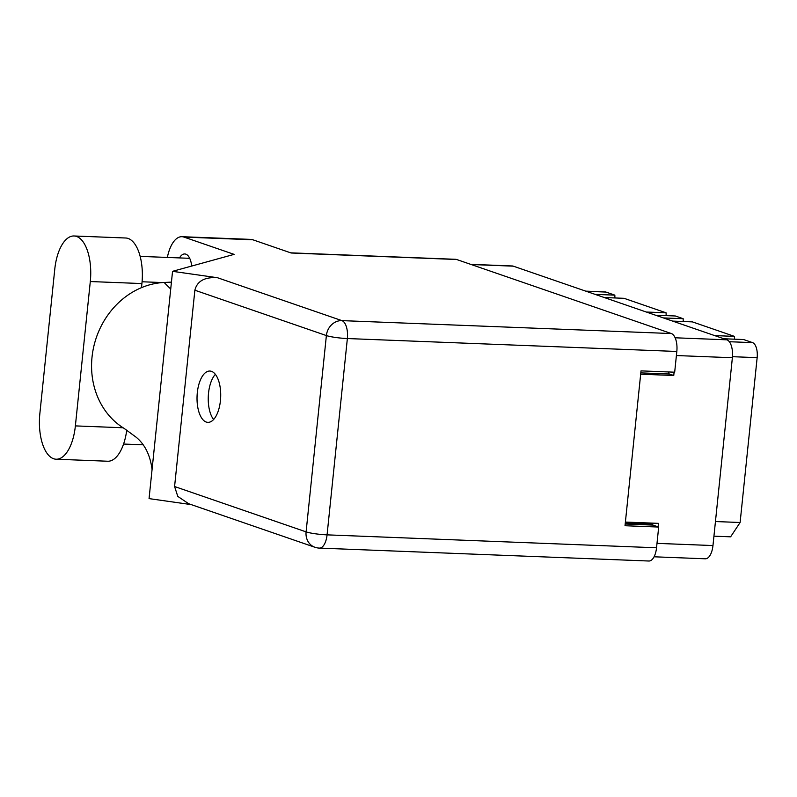 <?xml version="1.0" encoding="UTF-8"?>
<svg xmlns="http://www.w3.org/2000/svg" width="797" height="797" viewBox="0 0 797 797"><rect width="100%" height="100%" fill="white"/><g stroke="black" fill="none" stroke-linecap="round" stroke-linejoin="round"><path stroke-width="1.2" d="M470.648 264.335L512.312 265.969A15.681 7.223 92.2 0 1 513.298 266.158L726.914 339.821A15.681 7.223 92.2 0 1 732.373 357.733L712.966 545.556A15.681 7.223 92.2 0 1 705.285 558.797L654.068 556.794M668.524 371.96A2.53 1.166 -87.8 0 0 669.43 374.012L673.754 375.497L674.093 372.179M673.754 375.497L640.678 374.201M658.113 526.857L658.471 523.36L625.396 522.065M652.902 523.141A2.53 1.166 -87.8 0 0 652.753 523.978L652.633 525.074M713.933 536.162L730.62 536.819L740.114 522.503L715.447 521.537M723.875 338.765L743.621 339.542L752.567 342.63A13.15 6.057 92.2 0 1 757.15 357.664L740.114 522.503M714.68 335.597L734.426 336.374A10.371 4.772 -87.8 0 0 734.535 339.183M672.638 321.101L692.384 321.878L734.426 336.374M663.433 317.923L683.178 318.7A10.371 4.772 -87.8 0 0 683.298 321.52M655.552 315.213L675.298 315.981L683.178 318.7M646.357 312.035L666.103 312.813A10.371 4.772 -87.8 0 0 666.212 315.632M604.315 297.54L624.061 298.317L666.103 312.813M595.12 294.372L614.856 295.139A10.371 4.772 -87.8 0 0 614.975 297.958M585.755 291.144L605.082 291.901A13.15 6.057 92.2 0 1 605.909 292.061L614.856 295.139M141.487 287.647L141.916 283.563A39.461 18.162 -87.8 0 0 128.178 238.472A39.461 18.162 -87.8 0 0 125.697 238.004L74.081 235.982A39.461 18.162 -87.8 0 0 54.764 269.286L39.85 413.653A39.461 18.162 -87.8 0 0 56.069 459.211A39.461 18.162 -87.8 0 0 75.376 425.897L90.3 281.54A39.461 18.162 -87.8 0 0 76.562 236.45A39.461 18.162 -87.8 0 0 74.081 235.982M191.688 266.059A16.827 7.741 -87.8 0 0 185.821 254.153A16.827 7.741 -87.8 0 0 184.765 253.954A16.827 7.741 -87.8 0 0 179.504 257.919M206.244 422.051A25.673 11.816 -87.8 0 0 207.858 422.36A25.673 11.816 -87.8 0 0 220.58 398.928A25.673 11.816 -87.8 0 0 211.484 371.342A25.673 11.816 -87.8 0 0 209.87 371.043A25.673 11.816 -87.8 0 0 197.158 394.465A25.673 11.816 -87.8 0 0 206.244 422.051M56.069 459.211L107.685 461.234A39.461 18.162 -87.8 0 0 126.753 430.061M183.928 237.078A31.621 14.555 -87.8 0 0 181.945 236.699L250.846 239.399A31.621 14.555 92.2 0 1 252.828 239.777L183.928 237.078L234.099 254.373L172.55 271.329L217.442 277.715L341.903 320.623L671.363 333.545L456.611 259.493L291.204 253.008L252.828 239.777M181.945 236.699A31.621 14.555 -87.8 0 0 167.36 257.441M191.22 504.611L149.059 498.613L172.55 271.329M290.716 252.838L455.625 259.304A15.681 7.223 92.2 0 1 456.611 259.493M671.363 333.545A15.681 7.223 92.2 0 1 676.822 351.467L347.362 338.546L327.069 534.857L656.539 547.788L658.681 527.056L652.992 525.093L625.197 523.998M658.681 527.056L625.017 525.731L641.017 370.884L674.68 372.199L676.822 351.467M656.539 547.788A15.681 7.223 92.2 0 1 648.868 561.018L319.398 548.097A15.681 7.223 92.2 0 0 327.069 534.857A15.681 1.913 -174.1 0 1 306.098 531.878L326.381 335.567L194.867 290.218C197.168 281.062 204.69 276.898 217.442 277.715M174.583 486.529L306.098 531.878A15.681 13.798 109 0 0 314.895 547.26L188.63 503.714L177.781 496.382L174.583 486.529L194.867 290.218M213.586 419.491A25.673 11.816 92.2 0 1 208.276 396.677A25.673 11.816 92.2 0 1 215.359 374.341M152.058 469.563L151.918 468.367C149.936 454.579 144.646 444.178 136.038 437.135L124.113 428.397A78.425 68.97 -71 0 1 94.704 342.879A78.425 68.97 -71 0 1 164.112 282.467L171.435 282.118M170.717 289.052L164.112 282.467M712.966 545.556L656.997 543.365M732.373 357.733L676.404 355.542M513.298 266.158L471.127 264.504M726.914 339.821L675.149 337.789M652.753 523.978L625.306 522.902M669.43 374.012L640.808 372.886M732.463 356.687L757.15 357.664M729.335 341.724L752.567 342.63M586.164 291.284L605.909 292.061M141.916 283.563L90.3 281.54M341.903 320.623A15.681 13.798 109 0 0 326.381 335.567A15.681 1.913 -174.1 0 0 347.362 338.546A15.681 7.223 -87.8 0 0 341.903 320.623M123.127 427.77L75.376 425.897M140.172 256.375L189.706 258.318M314.895 547.26A15.681 15.681 0 0 0 319.398 548.097M123.555 444.049L143.061 444.816M142.085 281.769L162.449 282.566"/></g></svg>
